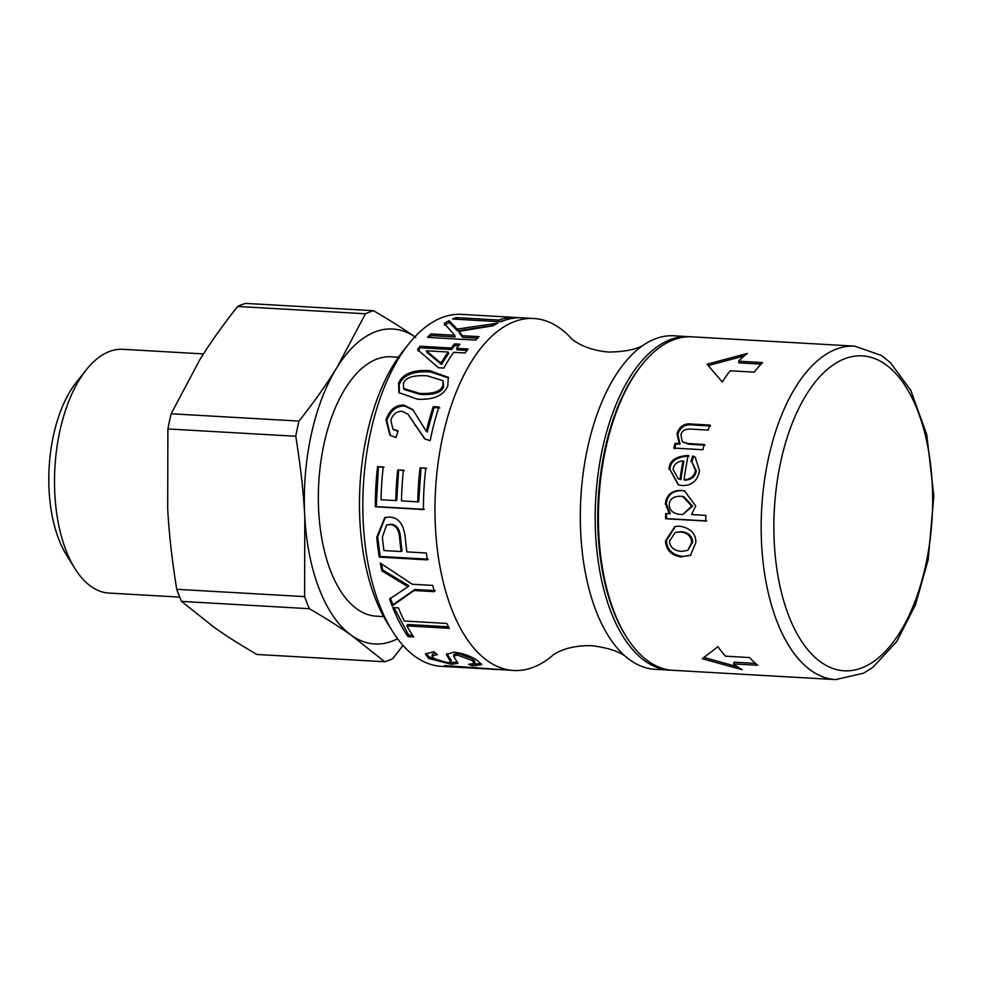 <?xml version="1.0" encoding="UTF-8"?>
<svg xmlns="http://www.w3.org/2000/svg" width="983" height="983" viewBox="0 0 983 983"><rect width="100%" height="100%" fill="white"/><g stroke="black" fill="none" stroke-linecap="round" stroke-linejoin="round"><path stroke-width="1.47" d="M669.718 670.123L654.838 669.276A167.012 83.653 -86.7 0 1 627.437 658.057C621.047 652.073 609.202 647.944 591.901 645.696C563.984 644.897 551.266 656.3 552.471 655.612A176.289 88.298 -86.7 0 1 513.642 670.492A176.289 88.298 -86.7 0 1 435.555 489.46A176.289 88.298 -86.7 0 1 533.769 318.492A176.289 88.298 -86.7 0 1 570.631 337.697C569.513 336.874 580.855 349.665 608.674 352.049C626.134 351.779 638.372 349.039 645.389 343.817A167.012 83.653 -86.7 0 1 673.896 335.793L688.776 336.653A167.012 83.653 93.3 0 0 595.735 498.614A167.012 83.653 93.3 0 0 669.718 670.123A167.012 83.653 93.3 0 0 671.315 670.185M499.647 669.62L441.49 666.376A176.289 88.298 -86.7 0 1 392.328 630.988A176.289 88.298 -86.7 0 1 408.744 343.915A176.289 88.298 -86.7 0 1 461.605 314.376L533.769 318.492M512.512 317.46L518.225 317.792A176.289 88.298 93.3 0 0 500.728 321.785L452.622 319.033A176.289 88.298 -86.7 0 1 456.309 317.62L498.7 320.04A176.289 88.298 -86.7 0 1 512.512 317.46L512.487 318.345M457.181 329.108L497.73 323.161A176.289 88.298 93.3 0 0 492.925 325.803L459.049 331.345L462.366 335.707L479.028 336.665A176.289 88.298 93.3 0 0 475.612 340.118L427.507 337.366A176.289 88.298 -86.7 0 1 430.923 333.913L454.748 335.277L444.205 323.432A176.289 88.298 -86.7 0 1 449.12 320.667L457.181 329.108L457.451 330.829L493.552 325.434M417.406 399.209L398.926 392.647L398.619 382.977C402.895 373.663 413.278 369.559 429.78 370.665L448.273 377.325L447.818 385.791C443.837 395.535 433.7 400.007 417.406 399.209M433.245 406.667L438.959 406.987A176.289 88.298 93.3 0 0 430.136 440.703L424.582 438.774L407.957 414.162L401.9 411.238C396.505 411.349 392.819 414.359 390.829 420.257L392.942 429.215L398.103 430.898L395.965 437.484L389.981 435.272L385.975 419.839C389.624 409.751 395.608 404.849 403.964 405.119L412.799 409.628L426.364 431.402A176.289 88.298 -86.7 0 1 433.245 406.667L434.019 407.576L439.733 407.908M420.073 467.785L425.786 468.117A176.289 88.298 93.3 0 0 423.427 509.526L375.322 506.773A176.289 88.298 -86.7 0 1 377.546 466.618L383.21 466.95A176.289 88.298 93.3 0 0 381.048 499.745L395.78 500.593A176.289 88.298 -86.7 0 1 397.71 469.899L403.423 470.23A176.289 88.298 93.3 0 0 401.494 500.912L417.775 501.846A176.289 88.298 -86.7 0 1 420.073 467.785L426.696 468.387M497.005 669.546L448.273 666.388A176.289 88.298 -86.7 0 1 444.611 665.54L513.642 670.492M433.724 651.717L437.386 654.58L432.016 655.907L434.289 658.721L447.511 662.677L450.865 662.198L446.405 654.432L453.888 652.159C463.079 653.253 470.98 656.103 477.578 660.711L481.707 664.705L472.491 665.823L468.608 664.336L474.629 663.414L471.951 660.478L457.5 655.096L453.568 656.103L457.955 663.341L451.295 664.238L428.723 658.487L425.467 654.039L433.724 651.717M392.758 607.555L398.434 607.887A176.289 88.298 93.3 0 0 404.332 621.023L446.761 623.443A176.289 88.298 93.3 0 0 449.329 628.321L406.901 625.888A176.289 88.298 93.3 0 0 413.72 636.923L408.043 636.603A176.289 88.298 -86.7 0 1 392.758 607.555M381.809 570.816A176.289 88.298 -86.7 0 1 380.286 563.075L412.319 584.258L432.729 585.413A176.289 88.298 93.3 0 0 434.461 591.668L414.064 590.513L392.143 605.983A176.289 88.298 -86.7 0 1 389.575 599.028L408.006 586.728L381.809 570.816L382.682 569.98L381.453 563.886M427.372 559.88L379.266 557.128A176.289 88.298 -86.7 0 1 376.759 537.246L384.82 517.562L389.366 517.058C398.557 517.328 403.878 524.406 405.328 538.303A176.289 88.298 93.3 0 0 406.876 551.881L426.352 552.999A176.289 88.298 93.3 0 0 427.372 559.88M454.465 343.903L459.921 344.21A176.289 88.298 93.3 0 0 456.604 348.326L468.08 348.99A176.289 88.298 93.3 0 0 465.119 352.995L453.642 352.332A176.289 88.298 93.3 0 0 443.825 368.072L438.369 367.753L417.542 349.518A176.289 88.298 -86.7 0 1 419.987 346.237L451.16 348.019A176.289 88.298 -86.7 0 1 454.465 343.903L454.896 345.463L458.692 345.684M499.278 321.699L504.918 320.2M498.774 321.674L498.7 320.04M456.382 319.254L456.309 317.62M444.414 325.201L449.28 322.461L457.451 330.829M429.35 337.476L431.267 335.572L455.104 336.923L454.748 335.277M459.049 331.345L459.356 333.04L462.71 337.366L477.455 338.201M449.28 322.461L449.12 320.667M431.267 335.572L430.923 333.913M462.71 337.366L462.366 335.707M403.583 388.482L404.271 389.538L420.294 394.429C433.859 395.141 441.637 392.549 443.628 386.651L443.063 380.691L427.175 375.825C413.487 374.978 405.586 377.484 403.46 383.333L403.583 388.482L419.569 393.384C433.134 394.097 440.925 391.467 442.94 385.508L443.063 380.691M399.295 393.139L399.307 384.12C403.534 374.904 413.904 370.849 430.394 371.943L448.58 377.976M427.212 432.053L426.671 431.635L427.212 432.053L434.019 407.576M390.386 435.543L386.798 420.589C390.411 410.599 396.382 405.758 404.726 406.04L413.229 410.12M393.36 429.51L397.918 431.426M424.988 439.032L407.957 414.162M417.775 501.846L418.697 501.76L420.982 468.055M395.78 500.593L396.714 500.494L398.631 470.144L404.345 470.464M424.361 509.354L376.256 506.614L378.455 466.876L384.12 467.208M398.631 470.144L397.71 469.899M378.455 466.876L377.546 466.618M376.256 506.614L375.322 506.773M448.334 665.749L448.273 666.388M436.538 659.998L429.079 656.73L425.897 653.24M457.525 662.186L450.779 662.382M474.629 663.414L474.961 661.62L472.331 658.721L457.943 653.4L453.986 654.395L453.568 656.103M481.203 663.599L473.904 664.053M450.865 662.198L451.185 660.404L446.823 653.634M435.236 652.933L432.422 654.187L432.016 655.907M472.712 664.287L472.491 665.823M412.614 635.301L408.633 635.067L394.036 607.629M448.518 626.822L407.564 624.475L406.901 625.888M408.633 635.067L408.043 636.603M408.006 586.728L408.842 585.733L382.682 569.98M435.285 590.648L414.875 589.481L392.893 604.778L390.362 597.885M392.893 604.778L392.143 605.983M414.875 589.481L414.064 590.513M386.577 525.057L390.816 524.246C396.616 524.603 399.86 529.014 400.523 537.443A174.433 87.364 -86.7 0 0 402.059 550.935L401.15 551.549A176.289 88.298 -86.7 0 1 399.602 537.922C398.926 529.395 395.694 524.947 389.895 524.59L386.577 525.057L382.387 537.087A176.289 88.298 93.3 0 0 383.923 550.566L401.15 551.549M428.269 559.192L380.163 556.439L377.681 536.767L385.262 517.439M380.163 556.439L379.266 557.128M426.401 350.882L426.905 352.356L441.576 364.496A174.433 87.364 -86.7 0 1 448.69 353.511L448.187 352.025L426.462 350.784A176.289 88.298 93.3 0 0 426.401 350.882L440.998 363.12A176.289 88.298 -86.7 0 1 448.187 352.025M441.576 364.496L440.998 363.12M418.021 351.005L420.441 347.761L451.615 349.543L454.896 345.463M456.604 348.326L457.07 349.85L466.999 350.415M451.615 349.543L451.16 348.019M420.441 347.761L419.987 346.237M408.744 343.915L402.969 351.164A167.012 83.653 93.3 0 0 387.425 623.136L392.328 630.988M641.899 364.828L640.744 366.278A165.156 82.719 93.3 0 0 625.372 635.215L626.355 636.787A167.012 83.653 -86.7 0 1 604.557 579.147A167.012 83.653 -86.7 0 1 641.899 364.828A167.012 83.653 -86.7 0 1 691.983 336.825L854.731 346.139A167.012 83.653 93.3 0 0 767.305 588.448A167.012 83.653 93.3 0 0 835.673 679.609L863.701 673.134L872.892 667.322L896.754 641.518L915.542 604.631L928.185 559.659L933.85 495.813L926.723 434.523L910.75 390.312L890.426 362.69L881.407 355.453L854.731 346.139M690.373 336.776A167.012 83.653 93.3 0 0 688.776 336.653M627.437 658.057A167.012 83.653 -86.7 0 1 580.855 497.767A167.012 83.653 -86.7 0 1 645.389 343.817M835.673 679.609L672.925 670.308A167.012 83.653 -86.7 0 1 626.355 636.787M669.067 469.161C669.312 460.794 675.69 456.235 688.198 455.485A167.012 83.653 93.3 0 0 684.07 479.851C690.644 479.409 694.428 476.251 695.423 470.378L691.921 461.998L690.963 461.482L692.696 455.94L695.178 457.193L699.491 470.611C697.647 480.748 691.934 485.725 682.349 485.528L678.258 484.877L669.951 469.591C670.185 461.31 676.55 456.8 689.058 456.075M681.944 556.98C671.622 555.702 666.13 550.333 665.479 540.896L674.928 526.495L679.658 526.175C690.508 528.031 695.903 533.511 695.866 542.628L690.385 555.481L682.866 556.439C672.544 555.162 667.052 549.853 666.413 540.515L675.382 526.409M733.662 663.906A167.012 83.653 93.3 0 0 742.239 669.706L702.267 658.721L717.959 646.654A167.012 83.653 93.3 0 0 725.528 656.189L749.587 657.566A167.012 83.653 93.3 0 0 757.709 665.282L733.662 663.906L734.068 662.173L755.485 663.402M730.185 370.763A167.012 83.653 93.3 0 0 722.308 382.018L707.047 364.201L747.338 353.462A167.012 83.653 93.3 0 0 738.552 361.203L762.611 362.58A167.012 83.653 93.3 0 0 754.231 372.139L730.185 370.763M669.398 513.802A167.012 83.653 -86.7 0 1 669.398 513.667L665.38 503.849C666.523 494.732 671.856 490.271 681.391 490.468L684.487 490.873L695.731 505.962L691.663 514.392A167.012 83.653 93.3 0 0 691.651 514.564L705.868 515.375A167.012 83.653 93.3 0 0 705.769 521.039L665.577 518.741A167.012 83.653 -86.7 0 1 665.663 513.581L670.332 513.728L666.302 503.886C667.445 494.867 672.777 490.456 682.313 490.664L684.954 490.972M691.995 424.054L709.873 425.074A167.012 83.653 93.3 0 0 708.251 430.099L690.582 429.092C684.991 428.871 681.772 430.8 680.949 434.879L682.288 441.822L688.321 443.566L704.184 444.476A167.012 83.653 93.3 0 0 702.906 449.735L673.883 448.076A167.012 83.653 -86.7 0 1 675.038 443.321L679.142 443.554A167.012 83.653 -86.7 0 1 679.167 443.431L677.004 433.564C679.585 426.18 684.573 423.009 691.995 424.054L692.757 424.988L710.635 426.008M674.719 448.739L675.862 444.033L680.003 444.156L677.815 434.388C680.359 427.077 685.348 423.943 692.757 424.988M682.288 441.822L689.144 444.279L705.02 445.188M680.003 444.156L679.167 443.431M679.966 444.267L679.142 443.554M675.862 444.033L675.038 443.321M682.853 514.453L692.585 506.11L683.652 496.562L680.887 496.243C673.564 496.194 669.669 498.971 669.202 504.574C669.386 510.361 673.109 513.654 680.359 514.465L682.853 514.453L691.651 506.073L682.718 496.427M706.703 520.916L666.511 518.619L666.597 513.519M670.332 513.605L669.398 513.667M666.511 518.619L665.577 518.741M761.125 364.115L738.921 362.838L738.552 361.203M744.303 355.895L708.276 365.541M737.52 666.781L704.098 657.492M687.719 550.406L692.72 542.026C692.02 535.637 688.1 532.196 680.961 531.717L675.296 532.417L669.509 541.117C669.951 547.162 673.908 550.591 681.391 551.402L687.719 550.406L691.799 542.395C691.086 535.932 687.166 532.467 680.039 531.987L675.296 532.417M690.852 555.198L682.866 556.439M678.245 478.832L680.949 479.606A165.156 82.719 -86.7 0 1 683.885 461.346L683.013 460.83C677.054 461.58 673.748 464.443 673.097 469.395L678.245 478.832L680.052 479.286A167.012 83.653 -86.7 0 1 683.013 460.83M680.949 479.606L680.052 479.286M678.7 484.988L669.951 469.591M691.823 462.01L693.556 456.53L695.62 457.5M684.07 479.851L684.979 480.171C691.54 479.729 695.325 476.608 696.308 470.808L691.921 461.998M693.556 456.53L692.696 455.94M384.709 661.756L256.846 654.457C240.43 644.897 226.336 635.964 214.564 627.658L181.523 601.399L309.375 608.71C325.803 618.258 339.897 627.191 351.668 635.497L384.709 661.756A177.677 88.998 93.3 0 0 392.733 658.684L402.993 645.389M176.743 589.308C172.074 560.789 169.064 533.966 167.7 508.862L167.884 428.944L295.748 436.255C300.417 464.775 303.44 491.586 304.791 516.702L304.607 596.62L176.743 589.308A177.677 88.998 93.3 0 0 181.523 601.399M171.14 413.782L199.758 359.852C210.129 343.055 222.748 325.262 237.603 306.463L365.467 313.774L336.85 367.691C326.479 384.5 313.86 402.293 299.004 421.08L171.14 413.782A177.677 88.998 93.3 0 0 167.884 428.944M414.838 336.837A157.735 79.009 93.3 0 0 336.85 367.691A157.735 79.009 93.3 0 0 304.791 516.702A157.735 79.009 93.3 0 0 351.668 635.497A157.735 79.009 93.3 0 0 397.587 638.717M415.784 337.488C404.013 329.182 389.919 320.261 373.491 310.702A177.677 88.998 93.3 0 0 365.467 313.774M299.004 421.08A177.677 88.998 93.3 0 0 295.748 436.255M304.607 596.62A177.677 88.998 93.3 0 0 309.375 608.71M373.491 310.702L245.639 303.391A177.677 88.998 93.3 0 0 237.603 306.463M86.295 369.78L76.49 382.104A106.299 53.242 93.3 0 0 66.598 555.211L74.929 568.567A122.076 61.143 -86.7 0 1 86.295 369.78A122.076 61.143 -86.7 0 1 122.9 349.309L203.493 353.917M179.717 597.111L108.966 593.068A122.076 61.143 -86.7 0 1 74.929 568.567M398.447 357.222L391.136 356.804A129.891 65.062 93.3 0 0 318.762 482.776A129.891 65.062 93.3 0 0 376.305 616.181L383.628 616.599M443.628 386.651L442.94 385.508M420.294 394.429L419.569 393.384M399.307 384.12L398.619 382.977M430.394 371.943L429.78 370.665M404.726 406.04L403.964 405.119M386.798 420.589L385.975 419.839M415.588 425.75L414.752 425.037M476.03 667.346L475.969 667.973M429.079 656.73L428.723 658.487M451.566 662.431L451.295 664.238M457.943 653.4L457.5 655.096M472.331 658.721L471.951 660.478M449.305 657.664L448.948 659.421M400.523 537.443L399.602 537.922M390.816 524.246L389.895 524.59M377.681 536.767L376.759 537.246M779.654 584.701A157.735 79.009 -86.7 0 1 864.18 356.018A157.735 79.009 -86.7 0 1 915.837 599.261A157.735 79.009 -86.7 0 1 779.654 584.701M677.815 434.388L677.004 433.564M689.144 444.279L688.321 443.566M692.585 506.11L691.651 506.073M682.313 490.664L681.391 490.468M666.302 503.886L665.38 503.849M692.72 542.026L691.799 542.395M680.961 531.717L680.039 531.987M666.413 540.515L665.479 540.896M696.308 470.808L695.423 470.378M393.753 429.841L392.942 429.215"/></g></svg>

